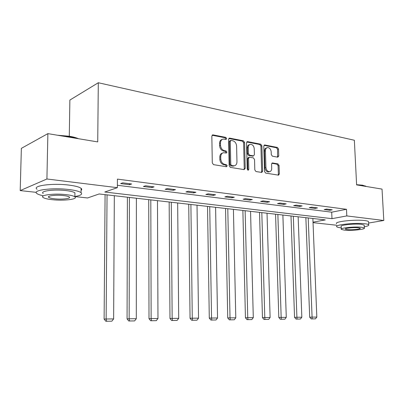 <?xml version="1.0" encoding="UTF-8"?>
<svg xmlns="http://www.w3.org/2000/svg" width="404" height="404" viewBox="0 0 404 404"><rect width="100%" height="100%" fill="white"/><g stroke="black" fill="none" stroke-linecap="round" stroke-linejoin="round"><path stroke-width="0.61" d="M226.669 138.557L225.816 137.375L213.034 134.88L211.837 136.123L212.297 162.958L213.554 164.655L226.417 166.741L227.23 165.842L226.371 164.675L224.73 164.403C222.397 163.731 221.084 161.938 220.791 159.019L220.751 156.797C220.826 154.485 221.761 153.126 223.543 152.722L226.341 153.04L226.947 152.156L226.094 150.98L224.457 150.687C222.129 149.985 220.821 148.177 220.528 145.273L220.488 143.067C220.559 140.814 221.463 139.481 223.2 139.077L226.078 139.42L226.669 138.557M225.629 139.37L225.725 138.9L224.877 137.719L212.1 135.234L213.034 134.88M226.149 166.701L226.28 166.145L225.422 164.973L223.781 164.706L224.73 164.403M225.892 152.99L226.003 152.48L225.149 151.303L223.513 151.01L224.457 150.687M277.75 157.176L278.755 155.984L278.528 149.026L277.432 147.45L264.837 144.991L263.797 146.177L264.534 171.508L265.67 173.104L278.548 175.159L279.341 173.932L279.063 165.463L277.967 163.893L272.367 162.943L271.579 164.16L271.71 168.392C271.67 170.286 270.953 171.382 269.559 171.685C267.504 171.559 266.297 170.135 265.933 167.418L265.438 150.768C265.479 148.94 266.165 147.874 267.504 147.566C269.589 147.677 270.821 149.106 271.2 151.853L271.281 154.601L272.397 156.191L277.75 157.176M36.289 192.349L20.2 190.592L21.361 148.354L47.879 133.633L97.733 141.91L98.303 82.739L354.359 140.249L356.611 184.881L382.033 189.097L383.8 220.478L368.62 223.043M47.879 133.633L46.909 178.992L117.372 187.673L104.777 192.016L331.987 218.665L346.804 215.923L383.8 220.478M117.387 185.269L331.699 212.181L346.491 209.297L117.418 179.108L117.372 187.673M346.491 209.297L346.804 215.923M244.572 142.455L243.395 140.804L229.745 138.138L228.593 139.365L229.149 165.716L230.366 167.382L244.102 169.609L245.213 168.347L244.572 142.455L243.617 142.789L242.445 141.137L228.846 138.491M247.647 141.632L260.757 144.193L261.888 145.809L262.62 171.195L261.797 172.442L255.969 171.533L254.813 169.917L254.535 159.494L253.379 157.873L249.354 157.196L248.526 158.439L248.808 169.367L248.213 170.251L247.218 169.104L246.556 142.839L247.647 141.632L246.844 141.915M98.303 82.739L69.877 100.066L69.286 136.229M120.645 183.588L129.522 184.719L131.664 183.987L122.76 182.84L120.645 183.588M143.41 186.491L151.889 187.577L154.081 186.87L145.581 185.779L143.41 186.491M165.145 189.269L173.25 190.304L175.493 189.627L167.372 188.582L165.145 189.269M185.931 191.92L193.683 192.91L195.965 192.264L188.198 191.264L185.931 191.92M205.818 194.46L213.241 195.41L215.559 194.784L208.126 193.829L205.818 194.46M224.866 196.894L231.982 197.803L234.33 197.203L227.205 196.283L224.866 196.894M243.132 199.228L249.955 200.096L252.333 199.52L245.496 198.637L243.132 199.228M260.656 201.465L267.211 202.298L269.604 201.742L263.044 200.899L260.656 201.465M277.482 203.611L283.78 204.414L286.199 203.879L279.896 203.066L277.482 203.611M293.658 205.676L299.712 206.449L302.147 205.929L296.087 205.151L293.658 205.676M309.217 207.661L315.044 208.408L317.488 207.903L311.656 207.156L309.217 207.661M324.195 209.575L329.805 210.292L332.26 209.807L326.644 209.085L324.195 209.575M20.2 190.592L46.909 178.992M336.668 225.235L313.034 222.649M313.014 222.17L325.291 219.902L99.142 193.965L87.547 197.965L74.876 196.576M331.699 212.181L331.987 218.665M129.522 184.719L129.527 183.714M151.889 187.577L151.884 186.587M173.25 190.304L173.245 189.34M193.683 192.91L193.673 191.966M213.241 195.41L213.226 194.486M231.982 197.803L231.962 196.894M249.955 200.096L249.935 199.207M267.211 202.298L267.18 201.429M283.78 204.414L283.754 203.56M299.712 206.449L299.682 205.611M315.044 208.408L315.014 207.585M329.805 210.292L329.77 209.484M222.2 139.431C220.498 139.86 219.614 141.188 219.549 143.405L220.488 143.067M223.513 151.01C221.185 150.313 219.877 148.51 219.589 145.612L219.549 143.405M222.569 153.05C220.801 153.469 219.882 154.823 219.806 157.116L220.751 156.797M223.781 164.706C221.448 164.039 220.14 162.246 219.847 159.333L219.806 157.116M243.955 169.584L244.248 168.635L243.617 142.789M231.078 140.42L230.275 141.284L230.77 164.372L231.618 165.534L234.179 165.832C235.966 165.438 236.89 164.085 236.961 161.767L236.603 146.091C236.315 143.248 235.042 141.466 232.775 140.749L231.078 140.42M230.639 140.496L229.911 140.759L229.331 141.622L230.275 141.284M234.138 165.847L233.224 166.13L230.669 165.837L229.82 164.67L229.331 141.622M246.788 141.986L259.792 144.516L260.757 144.193M261.373 172.407L261.651 171.478L260.923 146.127L259.792 144.516M249.081 157.282L248.389 157.504L247.566 158.742L247.844 169.65L248.808 169.367M247.753 170.135L247.844 169.65M254.242 148.728C253.858 145.91 252.571 144.45 250.394 144.344C249.01 144.667 248.293 145.748 248.248 147.601L248.399 153.565L249.566 155.202L253.591 155.883L254.404 154.656L254.242 148.728M249.652 144.597L249.435 144.672C248.051 144.991 247.339 146.076 247.293 147.925L248.248 147.601M252.894 156.106L248.606 155.51L247.445 153.879L247.293 147.925M266.837 147.783L266.539 147.879C265.201 148.187 264.514 149.253 264.474 151.081L265.438 150.768M269.195 171.791L268.584 171.963C266.534 171.836 265.327 170.417 264.963 167.7L264.474 151.081M278.104 175.119L278.366 174.205L278.088 165.746L276.993 164.175L271.826 163.272M277.553 157.136L277.558 149.334L276.462 147.758L264.014 145.339M105.085 194.647L104.111 319.089L106.136 318.993L107.05 194.869M114.327 195.708L113.63 318.923L111.883 321.165L105.833 321.261L111.883 321.165M106.641 321.225L106.136 318.993L113.63 318.923M105.833 321.261L104.111 319.089M38.718 138.663L41.809 137.007M57.444 135.224L69.463 136.259C73.235 136.895 76.23 137.713 78.462 138.708M77.295 138.516L69.69 136.653L60.186 135.678M40.516 137.724L38.436 138.88M74.876 196.531C80.669 195.556 82.724 194.263 81.037 192.652C79.26 191.339 75.195 190.294 68.832 189.521C52.323 187.436 31.502 190.208 36.976 193.587C38.077 194.395 40.142 195.112 43.167 195.743M81.063 190.415C81.941 189.749 81.951 189.052 81.093 188.33C79.32 186.976 75.26 185.896 68.902 185.093C52.414 182.936 31.608 185.779 37.082 189.264M43.218 193.511C39.334 191.072 54.232 189.102 66.074 190.577C70.675 191.132 73.629 191.885 74.932 192.834L74.912 194.304M66.003 194.627C54.151 193.203 39.244 195.127 43.127 197.495C44.571 198.455 47.657 199.192 52.384 199.707C63.983 201.02 78.452 199.222 74.871 196.819C73.568 195.895 70.609 195.167 66.003 194.627M54.737 198.829C62.241 199.687 71.614 198.516 69.271 196.97C68.412 196.374 66.493 195.9 63.509 195.556C55.904 194.652 46.349 195.874 48.818 197.404C49.727 198.021 51.702 198.495 54.737 198.829M356.601 184.689L362.6 185.184L366.226 186.476M365.837 186.158L362.913 185.492L357.368 185.007M364.292 226.801C367.721 226.139 369.195 225.462 368.711 224.776C368.302 224.346 367.029 224.003 364.903 223.75C355.288 222.488 333.926 224.836 336.739 226.765C337.209 227.215 338.572 227.563 340.845 227.811L341.249 227.851M368.574 222.139L368.544 221.619C368.135 221.175 366.862 220.821 364.736 220.559C355.126 219.251 333.785 221.655 336.598 223.644M341.299 229.012L341.183 226.508C339.203 225.114 354.52 223.437 361.429 224.336L364.201 225.078L364.221 225.442M361.58 227.265C354.667 226.397 339.335 228.033 341.319 229.386L344.243 230.113C351.086 230.931 366.115 229.371 364.352 227.982L361.58 227.265M347.263 229.618C351.682 230.154 361.398 229.139 360.237 228.245L358.434 227.78C353.985 227.225 344.142 228.275 345.395 229.149L347.263 229.618M127.391 197.203L127.068 318.877L129.154 318.781L129.416 197.435M136.375 198.233L136.305 318.716L134.608 320.907L128.765 320.998L134.608 320.907M129.598 320.963L129.154 318.781L136.305 318.716M128.765 320.998L127.068 318.877M148.728 199.652L149 318.68L151.136 318.584L150.808 199.889M157.469 200.652L157.974 318.519L156.318 320.66L150.677 320.751L156.318 320.66M151.53 320.715L151.136 318.584L157.974 318.519M150.677 320.751L149 318.68M169.16 201.995L169.973 318.483L172.154 318.392L171.286 202.237M177.664 202.97L178.699 318.332L177.083 320.423L171.629 320.508L177.083 320.423M172.503 320.478L172.154 318.392L178.699 318.332M171.629 320.508L169.973 318.483M188.739 204.242L190.052 318.301L192.274 318.206L190.905 204.49M197.021 205.192L198.541 318.15L196.96 320.2L191.683 320.281L196.96 320.2M192.572 320.251L192.274 318.206L198.541 318.15M191.683 320.281L190.052 318.301M207.52 206.393L209.292 318.125L211.544 318.034L209.721 206.646M215.595 207.318L217.549 317.978L216.009 319.983L210.903 320.064L216.009 319.983M211.802 320.029L211.544 318.034L217.549 317.978M210.903 320.064L209.292 318.125M225.548 208.464L227.74 317.953L230.022 317.862L227.785 208.716M233.421 209.363L235.784 317.812L234.28 319.776L229.331 319.857L234.28 319.776M230.245 319.822L230.022 317.862L235.784 317.812M229.331 319.857L227.74 317.953M242.875 210.449L245.445 317.791L247.758 317.701L245.137 210.706M250.551 211.327L253.293 317.65L251.818 319.579L247.016 319.655L251.818 319.579M247.945 319.62L247.758 317.701L253.293 317.65M247.016 319.655L245.445 317.791M259.53 212.358L262.459 317.635L264.792 317.544L261.817 212.62M267.029 213.221L270.109 317.499L268.665 319.387L264.009 319.463L268.665 319.387M264.943 319.428L264.792 317.544L270.109 317.499M264.009 319.463L262.459 317.635M275.558 214.196L278.81 317.483L281.164 317.398L277.866 214.463M282.881 215.039L286.274 317.352L284.865 319.2L280.346 319.276L284.865 319.2M281.285 319.241L281.164 317.398L286.274 317.352M280.346 319.276L278.81 317.483M290.996 215.968L294.546 317.342L296.91 317.256L293.319 216.236M298.152 216.791L301.833 317.211L300.45 319.024L296.056 319.094L300.45 319.024M297.006 319.064L296.91 317.256L301.833 317.211M296.056 319.094L294.546 317.342M305.868 217.675L309.696 317.201L312.075 317.115L308.207 217.943M312.868 218.478L316.817 317.074L315.458 318.857L311.191 318.923L315.458 318.857M312.141 318.892L312.075 317.115L316.817 317.074M311.191 318.923L309.696 317.201M224.877 137.719L225.816 137.375M225.422 164.973L226.371 164.675M225.149 151.303L226.094 150.98M219.589 145.612L220.528 145.273M219.847 159.333L220.791 159.019M244.248 168.635L245.213 168.347M228.871 138.456L229.745 138.138M242.445 141.137L243.395 140.804M229.82 164.67L230.77 164.372M230.669 165.837L231.618 165.534M232.371 166.115L233.325 165.817M260.923 146.127L261.888 145.809M261.651 171.478L262.62 171.195M247.566 158.742L248.526 158.439M247.445 153.879L248.399 153.565M248.606 155.51L249.566 155.202M252.364 156.181L253.328 155.878M264.963 167.7L265.933 167.418M271.937 163.15L272.604 162.948M276.993 164.175L277.967 163.893M278.088 165.746L279.063 165.463M278.366 174.205L279.341 173.932M264.095 145.233L264.837 144.991M276.462 147.758L277.432 147.45M277.558 149.334L278.528 149.026M277.78 156.282L278.755 155.984M212.347 135.002L212.696 134.87M229.108 138.249L229.427 138.133M233.224 166.13L234.179 165.832M252.631 156.191L253.591 155.883M247.071 141.723L247.354 141.627M268.584 171.963L269.559 171.685M264.312 145.066L264.564 144.98M48.839 196.455L48.818 197.404M74.932 192.834L74.871 196.819M81.037 192.652L81.093 188.33M364.201 225.078L364.352 227.982M368.711 224.776L368.544 221.619"/></g></svg>
